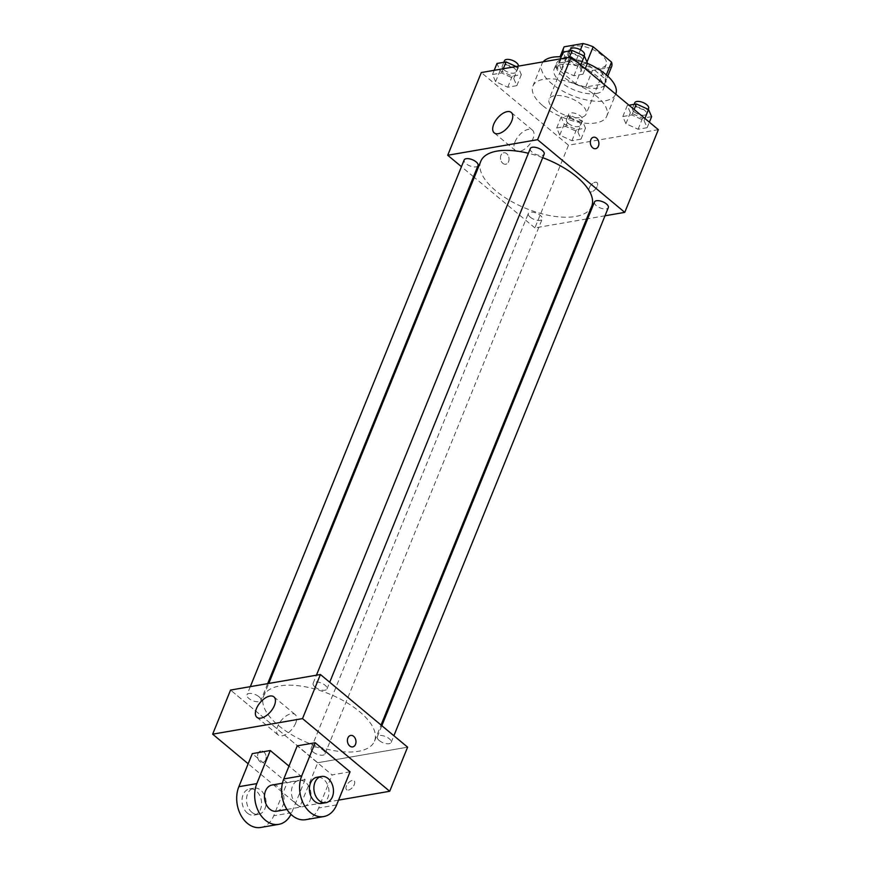 <?xml version="1.0" encoding="UTF-8"?>
<svg xmlns="http://www.w3.org/2000/svg" width="871" height="871" viewBox="0 0 871 871"><rect width="100%" height="100%" fill="white"/><g stroke="black" fill="none" stroke-linecap="round" stroke-linejoin="round"><path stroke-width="0.65" stroke-dasharray="4.36 3.27" d="M554.108 108.951A19.946 8.895 -157.9 0 0 573.064 117.378A19.946 8.895 -157.9 0 0 586.074 114.123A19.946 8.895 -157.9 0 0 570.941 98.379A19.946 8.895 -157.9 0 0 549.111 99.109A19.946 8.895 -157.9 0 0 554.108 108.951M574.261 59.326A19.946 8.895 -157.9 0 0 593.205 67.753A19.946 8.895 -157.9 0 0 606.216 64.498A19.946 8.895 -157.9 0 0 591.082 48.754A19.946 8.895 -157.9 0 0 569.253 49.495A19.946 8.895 -157.9 0 0 574.261 59.326M611.366 67.165L592.454 70.442A25.738 11.475 -157.9 0 1 582.307 67.165L575.6 83.714A25.738 11.475 -157.9 0 0 585.737 86.98L604.648 83.703L611.366 67.165A25.738 11.475 -157.9 0 0 611.594 66.675M582.307 67.165L563.962 51.879A25.738 11.475 -157.9 0 1 563.885 47.306M585.737 86.98L592.454 70.442M575.6 83.714L557.244 68.417L563.962 51.879M604.648 83.703A25.738 11.475 -157.9 0 0 604.877 83.224A25.738 11.475 -157.9 0 0 604.801 78.651L606.336 74.884M557.244 68.417A25.738 11.475 -157.9 0 1 557.168 63.844A25.738 11.475 -157.9 0 1 557.396 63.365L576.308 60.088A25.738 11.475 -157.9 0 1 586.444 63.365L604.801 78.651M587.969 63.616A26.598 11.856 22.1 0 1 605.661 83.54A26.598 11.856 22.1 0 1 598.464 88.069A26.598 11.856 22.1 0 1 569.242 80.938A26.598 11.856 22.1 0 1 556.384 63.529A26.598 11.856 22.1 0 1 587.381 63.354A39.892 17.79 -157.9 0 0 561.185 56.811M596.221 93.578A26.598 11.856 -157.9 0 0 603.418 89.049A26.598 11.856 -157.9 0 0 583.243 68.058A26.598 11.856 -157.9 0 0 554.141 69.038A26.598 11.856 -157.9 0 0 560.815 82.157A26.598 11.856 -157.9 0 0 596.221 93.578M576.308 60.088L580.478 49.821M586.444 63.365L586.978 62.07M543.156 61.841A39.892 17.79 -157.9 0 0 541.827 64.04A39.892 17.79 -157.9 0 0 551.822 83.714A39.892 17.79 -157.9 0 0 589.721 100.568A39.892 17.79 -157.9 0 0 615.743 94.057M542.873 105.772A39.892 17.79 -157.9 0 0 580.772 122.626A39.892 17.79 -157.9 0 0 606.793 116.115A39.892 17.79 -157.9 0 0 576.526 84.618A39.892 17.79 -157.9 0 0 532.867 86.098A39.892 17.79 -157.9 0 0 542.873 105.772M644.061 120.546L647.153 127.689L638.073 129.256L625.901 123.693L622.809 116.54L631.889 114.972L644.061 120.546L647.153 127.689L638.073 129.256L625.901 123.693L622.809 116.54L631.889 114.972L644.061 120.546L644.91 118.456M579.89 67.067L582.982 74.209L573.902 75.777L561.73 70.213L558.638 63.071L567.718 61.493L579.89 67.067L582.982 74.209L573.902 75.777L561.73 70.213L558.638 63.071L567.718 61.493L579.89 67.067L580.739 64.977M658.345 129.659L568.491 145.207L481.304 72.554M577.919 131.989L581.011 139.142L571.931 140.71L559.77 135.136L556.678 127.993L565.758 126.426L577.919 131.989L581.011 139.142L571.931 140.71L559.77 135.136L556.678 127.993L565.758 126.426L577.919 131.989L582.405 120.971L585.497 128.113L576.417 129.681L564.245 124.107L561.153 116.964L570.233 115.397L582.405 120.971M513.748 78.521L516.841 85.663L507.76 87.231L495.599 81.656L492.507 74.514L501.587 72.946L513.748 78.521L516.841 85.663L507.76 87.231L495.599 81.656L492.507 74.514L501.587 72.946L513.748 78.521L518.234 67.492L521.326 74.634L512.246 76.202L500.074 70.627L496.982 63.485M586.542 218.969L534.914 227.908L568.491 145.207M605.018 215.779L587.664 218.784M589.34 187.733A5.814 3.027 -50.2 0 0 589.547 191.522A5.814 3.027 -50.2 0 0 595.601 188.996A5.814 3.027 -50.2 0 0 596.994 182.583A5.814 3.027 -50.2 0 0 593.064 183.182A5.814 3.027 -50.2 0 0 589.34 187.733A5.814 3.027 -50.2 0 0 589.547 191.522A5.814 3.027 -50.2 0 0 595.601 188.996A5.814 3.027 -50.2 0 0 596.994 182.583A5.814 3.027 -50.2 0 0 593.053 183.171A5.814 3.027 -50.2 0 0 589.34 187.733M480.803 161.287A59.838 26.685 -157.9 0 0 495.806 190.803A59.838 26.685 -157.9 0 0 552.66 216.084A59.838 26.685 -157.9 0 0 591.681 206.318M542.72 157.684A59.838 26.685 -157.9 0 0 528.381 153.263M534.914 227.908L474.27 177.379M473.497 176.737L461.445 166.688M530.308 148.527A7.469 3.332 -157.9 0 0 532.181 152.218A7.469 3.332 -157.9 0 0 539.28 155.376A7.469 3.332 -157.9 0 0 544.146 154.156M594.479 202.007A7.469 3.332 -157.9 0 0 596.352 205.698A7.469 3.332 -157.9 0 0 603.451 208.855A7.469 3.332 -157.9 0 0 608.317 207.636M530.21 217.14A7.469 3.332 -157.9 0 0 537.309 220.298A7.469 3.332 -157.9 0 0 542.187 219.078A7.469 3.332 -157.9 0 0 536.514 213.177A7.469 3.332 -157.9 0 0 528.338 213.46A7.469 3.332 -157.9 0 0 530.21 217.14M478.016 165.599A7.469 3.332 22.1 0 1 469.839 165.882A7.469 3.332 22.1 0 1 464.167 159.981M502.796 163.323A5.814 4.235 80.2 0 0 505.746 164.238A5.814 4.235 80.2 0 0 508.925 157.782A5.814 4.235 80.2 0 0 503.754 152.773A5.814 4.235 80.2 0 0 500.498 157.194A5.814 4.235 80.2 0 0 502.796 163.323A5.814 4.235 80.2 0 0 505.746 164.238A5.814 4.235 80.2 0 0 508.925 157.782A5.814 4.235 80.2 0 0 503.765 152.773A5.814 4.235 80.2 0 0 500.498 157.194A5.814 4.235 80.2 0 0 502.796 163.323M595.601 148.68L595.601 148.68A5.814 4.235 -99.8 0 1 590.429 143.671A5.814 4.235 -99.8 0 1 593.608 137.215L593.619 137.215M514.979 141.919A13.294 6.924 129.8 0 1 523.482 131.499A13.294 6.924 129.8 0 1 532.475 130.149A13.294 6.924 129.8 0 1 529.285 144.804A13.294 6.924 129.8 0 1 515.447 150.574A13.294 6.924 129.8 0 1 514.979 141.919M278.644 725.608A59.838 26.685 -157.9 0 0 335.498 750.889A59.838 26.685 -157.9 0 0 374.519 741.123A59.838 26.685 -157.9 0 0 329.118 693.882A59.838 26.685 -157.9 0 0 263.641 696.103A59.838 26.685 -157.9 0 0 278.644 725.608M258.981 696.724A7.469 3.332 22.1 0 1 260.854 700.415A7.469 3.332 22.1 0 1 252.677 700.687A7.469 3.332 22.1 0 1 247.005 694.786A7.469 3.332 22.1 0 1 251.882 693.566A7.469 3.332 22.1 0 1 258.981 696.724M379.19 740.502A7.469 3.332 -157.9 0 0 386.289 743.66A7.469 3.332 -157.9 0 0 391.155 742.44A7.469 3.332 -157.9 0 0 385.494 736.539A7.469 3.332 -157.9 0 0 377.306 736.812A7.469 3.332 -157.9 0 0 379.19 740.502M313.048 751.945A7.469 3.332 -157.9 0 0 320.147 755.103A7.469 3.332 -157.9 0 0 325.025 753.883A7.469 3.332 -157.9 0 0 319.352 747.993A7.469 3.332 -157.9 0 0 311.176 748.265A7.469 3.332 -157.9 0 0 313.048 751.945M315.019 687.023A7.469 3.332 -157.9 0 0 322.118 690.18A7.469 3.332 -157.9 0 0 326.984 688.961A7.469 3.332 -157.9 0 0 321.323 683.06A7.469 3.332 -157.9 0 0 313.135 683.332A7.469 3.332 -157.9 0 0 315.019 687.023M317.752 762.724L407.606 747.166L317.752 762.724L230.565 690.061L317.752 762.724L299.842 806.829L248.17 763.769M516.122 66.523L518.234 67.492M504.102 69.93A7.469 3.332 -157.9 0 0 511.201 73.088A7.469 3.332 -157.9 0 0 516.078 71.868A7.469 3.332 -157.9 0 0 510.406 65.967A7.469 3.332 -157.9 0 0 502.229 66.25A7.469 3.332 -157.9 0 0 504.102 69.93M516.841 85.663L521.326 74.634M507.76 87.231L512.246 76.202M495.599 81.656L500.074 70.627M492.507 74.514L494.216 70.311M501.587 72.946L503.286 68.744M504.472 60.73A7.469 3.332 -157.9 0 0 506.345 64.421A7.469 3.332 -157.9 0 0 513.444 67.579A7.469 3.332 -157.9 0 0 518.31 66.359A7.469 3.332 -157.9 0 0 518.387 66.131M587.457 63.18L578.377 64.759L566.204 59.184L563.123 52.042M570.233 58.488A7.469 3.332 -157.9 0 0 577.331 61.645A7.469 3.332 -157.9 0 0 582.209 60.426A7.469 3.332 -157.9 0 0 576.537 54.525A7.469 3.332 -157.9 0 0 568.36 54.797A7.469 3.332 -157.9 0 0 570.233 58.488M582.982 74.209L585.214 68.7M573.902 75.777L578.377 64.759M561.73 70.213L566.204 59.184M558.638 63.071L560.347 58.869M567.718 61.493L569.427 57.29M570.603 49.288A7.469 3.332 -157.9 0 0 572.476 52.968A7.469 3.332 -157.9 0 0 579.574 56.125A7.469 3.332 -157.9 0 0 584.452 54.906M568.273 123.41A7.469 3.332 -157.9 0 0 575.372 126.567A7.469 3.332 -157.9 0 0 580.249 125.348A7.469 3.332 -157.9 0 0 574.577 119.447A7.469 3.332 -157.9 0 0 566.4 119.73A7.469 3.332 -157.9 0 0 568.273 123.41M581.011 139.142L585.497 128.113M571.931 140.71L576.417 129.681M559.77 135.136L564.245 124.107M556.678 127.993L561.153 116.964M565.758 126.426L570.233 115.397M570.516 117.901A7.469 3.332 -157.9 0 0 577.615 121.058A7.469 3.332 -157.9 0 0 582.481 119.839A7.469 3.332 -157.9 0 0 576.82 113.938A7.469 3.332 -157.9 0 0 568.643 114.21A7.469 3.332 -157.9 0 0 570.516 117.901M651.628 116.66L642.548 118.238L630.375 112.664L627.294 105.522L629.025 105.217M634.404 111.967A7.469 3.332 -157.9 0 0 641.502 115.124A7.469 3.332 -157.9 0 0 646.38 113.905A7.469 3.332 -157.9 0 0 640.708 108.004A7.469 3.332 -157.9 0 0 632.531 108.276A7.469 3.332 -157.9 0 0 634.404 111.967M647.153 127.689L649.385 122.18M638.073 129.256L642.548 118.238M625.901 123.693L630.375 112.664M622.809 116.54L627.294 105.522M631.889 114.972L634.132 109.463M634.774 102.767A7.469 3.332 -157.9 0 0 636.647 106.447A7.469 3.332 -157.9 0 0 643.745 109.604A7.469 3.332 -157.9 0 0 648.623 108.385M265.655 759.893A5.814 4.235 -99.8 0 1 262.835 762.441A5.814 4.235 -99.8 0 1 257.674 757.432A5.814 4.235 -99.8 0 1 260.854 750.987A5.814 4.235 -99.8 0 1 265.22 753.665A5.814 4.235 -99.8 0 1 265.655 759.893A5.814 4.235 80.2 0 0 265.22 753.665A5.814 4.235 80.2 0 0 260.854 750.987A5.814 4.235 80.2 0 0 257.674 757.432A5.814 4.235 80.2 0 0 262.835 762.452A5.814 4.235 80.2 0 0 265.655 759.893M295.639 723.235A13.294 6.924 -50.2 0 0 295.171 714.579A13.294 6.924 -50.2 0 0 281.333 720.361A13.294 6.924 -50.2 0 0 278.143 735.004A13.294 6.924 -50.2 0 0 287.136 733.654A13.294 6.924 -50.2 0 0 295.639 723.235M350.708 735.429L350.697 735.429A5.814 4.235 80.2 0 0 347.877 737.977A5.814 4.235 80.2 0 0 348.324 744.215A5.814 4.235 80.2 0 0 352.69 746.893L352.69 746.893M348.4 790.095A5.814 3.027 -50.2 0 0 353.615 785.925A5.814 3.027 -50.2 0 0 354.083 780.797A5.814 3.027 -50.2 0 0 348.041 783.323A5.814 3.027 -50.2 0 0 346.636 789.736A5.814 3.027 -50.2 0 0 348.4 790.095A5.814 3.027 129.8 0 1 346.636 789.736A5.814 3.027 129.8 0 1 348.03 783.323A5.814 3.027 129.8 0 1 354.083 780.797A5.814 3.027 129.8 0 1 353.615 785.914A5.814 3.027 129.8 0 1 348.4 790.084M338.558 800.122L299.842 806.829M260.821 827.45A26.598 19.358 80.2 0 0 273.723 815.779L287.158 782.702L305.133 779.589L288.987 766.132M287.158 782.702L252.285 753.633M350.055 771.804L332.091 774.918L297.218 745.859M276.532 811.239A13.294 9.679 80.2 0 0 283.794 796.486A13.294 9.679 80.2 0 0 271.992 785.032M305.133 779.589L291.698 812.665A26.598 19.358 -99.8 0 1 290.947 814.341M296.739 804.499A13.294 9.679 80.2 0 0 303.489 806.568A13.294 9.679 80.2 0 0 310.751 791.815A13.294 9.679 80.2 0 0 298.949 780.362A13.294 9.679 80.2 0 0 291.491 790.476A13.294 9.679 80.2 0 0 296.739 804.499M305.754 819.676A26.598 19.358 80.2 0 0 318.655 808.005L332.091 774.918M251.817 812.273A13.294 9.679 80.2 0 0 258.556 814.352A13.294 9.679 80.2 0 0 265.829 799.6A13.294 9.679 80.2 0 0 254.016 788.146A13.294 9.679 80.2 0 0 246.558 798.25A13.294 9.679 80.2 0 0 251.817 812.273M247.32 813.046A13.294 9.679 80.2 0 0 254.06 815.125A13.294 9.679 80.2 0 0 261.333 800.373A13.294 9.679 80.2 0 0 249.531 788.919A13.294 9.679 80.2 0 0 242.062 799.034A13.294 9.679 80.2 0 0 247.32 813.046M321.453 803.454A13.294 9.679 80.2 0 0 328.922 793.35A13.294 9.679 80.2 0 0 323.664 779.327A13.294 9.679 80.2 0 0 316.924 777.259M291.698 812.665L273.723 815.779M336.631 804.891L318.655 808.005M569.253 49.495L549.111 99.109M606.216 64.498L586.074 114.123M603.418 89.049L605.661 83.54M554.141 69.038L556.384 63.529M604.877 83.224L607.751 76.147M606.793 116.115L615.721 94.122M532.867 86.098L541.827 64.04M532.475 130.149L511.233 112.446M515.447 150.574L494.216 132.882M374.519 741.123L381.052 725.042M263.641 696.103L268.78 683.441M250.315 686.642L247.005 694.786M267.669 683.637L260.854 700.415M391.155 742.44L393.888 735.734M377.306 736.812L381.836 725.685M325.025 753.883L542.187 219.078M311.176 748.265L528.338 213.46M326.984 688.961L329.717 682.254M313.135 683.332L316.445 675.188M516.078 71.868L518.31 66.359M502.229 66.25L503.83 62.298M582.209 60.426L584.049 55.896M568.36 54.797L569.961 50.856M580.249 125.348L582.481 119.839M566.4 119.73L568.643 114.21M646.38 113.905L648.22 109.376M632.531 108.276L634.132 104.335M256.901 717.312L278.143 735.004M273.93 696.876L295.171 714.579M286.973 809.431L303.489 806.568M282.433 783.225L298.949 780.362M254.06 815.125L258.556 814.352M249.531 788.919L254.016 788.146"/><path stroke-width="1.31" d="M564.114 46.827A25.738 11.475 -157.9 0 0 563.885 47.306L560.042 56.767L564.114 46.827L583.026 43.55A25.738 11.475 -157.9 0 1 593.162 46.816L611.518 62.113A25.738 11.475 -157.9 0 1 611.594 66.675L607.751 76.147M615.721 94.122L615.743 94.057A39.892 17.79 -157.9 0 0 587.381 63.365A26.598 11.856 22.1 0 1 587.969 63.616M580.478 49.821L583.026 43.55M606.336 74.884L611.518 62.113M586.978 62.07L593.162 46.816M561.185 56.811A39.892 17.79 -157.9 0 0 543.156 61.841M461.445 166.688L447.727 155.256L481.304 72.554L571.158 56.996L658.345 129.659L624.768 212.361L605.018 215.779M587.664 218.784L586.542 218.969M381.052 725.042L591.681 206.318A59.838 26.685 -157.9 0 0 542.72 157.684M528.381 153.263A59.838 26.685 -157.9 0 0 480.803 161.287L268.78 683.441M447.727 155.256L537.581 139.698L624.768 212.361M474.27 177.379L473.497 176.737M329.717 682.254L544.146 154.156A7.469 3.332 -157.9 0 0 538.485 148.255A7.469 3.332 -157.9 0 0 530.308 148.527L316.445 675.188M393.888 735.734L608.317 207.636A7.469 3.332 -157.9 0 0 602.656 201.734A7.469 3.332 -157.9 0 0 594.479 202.007L381.836 725.685M250.315 686.642L464.167 159.981A7.469 3.332 22.1 0 1 469.044 158.762A7.469 3.332 22.1 0 1 476.143 161.919A7.469 3.332 22.1 0 1 478.016 165.599L267.669 683.637M537.581 139.698L571.158 56.996M493.737 124.215A13.294 6.924 129.8 0 1 502.24 113.807A13.294 6.924 129.8 0 1 511.233 112.446A13.294 6.924 129.8 0 1 508.043 127.101A13.294 6.924 129.8 0 1 494.216 132.882A13.294 6.924 129.8 0 1 493.737 124.215M593.608 137.215A5.814 4.235 -99.8 0 1 596.559 138.119A5.814 4.235 -99.8 0 1 598.867 144.259A5.814 4.235 -99.8 0 1 595.601 148.68A5.814 4.235 -99.8 0 1 590.44 143.671A5.814 4.235 -99.8 0 1 593.619 137.215A5.814 4.235 -99.8 0 1 596.57 138.119A5.814 4.235 -99.8 0 1 598.856 144.259A5.814 4.235 -99.8 0 1 595.601 148.68M248.17 763.769L212.655 734.166L230.565 690.061L320.419 674.502L407.606 747.166L389.696 791.271L338.558 800.122M494.216 70.311L496.982 63.485L506.062 61.917L516.122 66.523M503.286 68.744L506.062 61.917M518.387 66.131A7.469 3.332 -157.9 0 0 512.398 60.36A7.469 3.332 -157.9 0 0 504.472 60.73L503.83 62.298M560.347 58.869L563.123 52.042L572.193 50.464L584.365 56.038L587.457 63.18L585.214 68.7M580.739 64.977L584.365 56.038M569.427 57.29L572.193 50.464M584.049 55.896L584.452 54.906A7.469 3.332 -157.9 0 0 578.78 49.016A7.469 3.332 -157.9 0 0 570.603 49.288L569.961 50.856M629.025 105.217L636.363 103.943L648.536 109.517L651.628 116.66L649.385 122.18M644.91 118.456L648.536 109.517M634.132 109.463L636.363 103.943M648.22 109.376L648.623 108.385A7.469 3.332 -157.9 0 0 642.95 102.484A7.469 3.332 -157.9 0 0 634.774 102.767L634.132 104.335M274.398 705.532A13.294 6.924 129.8 0 1 265.895 715.951A13.294 6.924 129.8 0 1 256.901 717.312A13.294 6.924 129.8 0 1 260.091 702.657A13.294 6.924 129.8 0 1 273.93 696.876A13.294 6.924 129.8 0 1 274.398 705.532M212.655 734.166L302.509 718.608L320.419 674.502L407.606 747.166M230.565 690.061L320.419 674.502M347.888 737.977A5.814 4.235 -99.8 0 1 350.708 735.429A5.814 4.235 -99.8 0 1 355.869 740.437A5.814 4.235 -99.8 0 1 352.69 746.893A5.814 4.235 -99.8 0 1 348.324 744.215A5.814 4.235 -99.8 0 1 347.888 737.977M302.509 718.608L389.696 791.271M352.69 746.893A5.814 4.235 80.2 0 0 355.869 740.437A5.814 4.235 80.2 0 0 350.697 735.429M288.987 766.132L270.26 750.519L252.285 753.633L238.85 786.709A26.598 19.358 80.2 0 0 240.864 815.202A26.598 19.358 80.2 0 0 260.821 827.45L278.796 824.336A26.598 19.358 -99.8 0 1 258.839 812.088A26.598 19.358 -99.8 0 1 256.825 783.606L238.85 786.709M315.182 742.745L297.218 745.859L283.783 778.935A26.598 19.358 80.2 0 0 285.797 807.428A26.598 19.358 80.2 0 0 305.754 819.676L323.729 816.563A26.598 19.358 80.2 0 0 336.631 804.891L350.055 771.804L315.182 742.745L301.747 775.821A26.598 19.358 80.2 0 0 303.761 804.314A26.598 19.358 80.2 0 0 323.729 816.563M282.433 783.225L271.992 785.032A13.294 9.679 80.2 0 0 264.534 795.147A13.294 9.679 80.2 0 0 269.781 809.159A13.294 9.679 80.2 0 0 276.532 811.239L286.973 809.431M270.26 750.519L256.825 783.606M290.947 814.341A26.598 19.358 -99.8 0 1 278.796 824.336M321.41 776.475L316.924 777.259A13.294 9.679 80.2 0 0 309.651 792.011A13.294 9.679 80.2 0 0 321.453 803.454L325.95 802.681A13.294 9.679 -99.8 0 1 314.148 791.227A13.294 9.679 -99.8 0 1 321.41 776.475A13.294 9.679 -99.8 0 1 328.16 778.554A13.294 9.679 -99.8 0 1 333.408 792.577A13.294 9.679 -99.8 0 1 325.95 802.681M301.747 775.821L283.783 778.935"/></g></svg>
